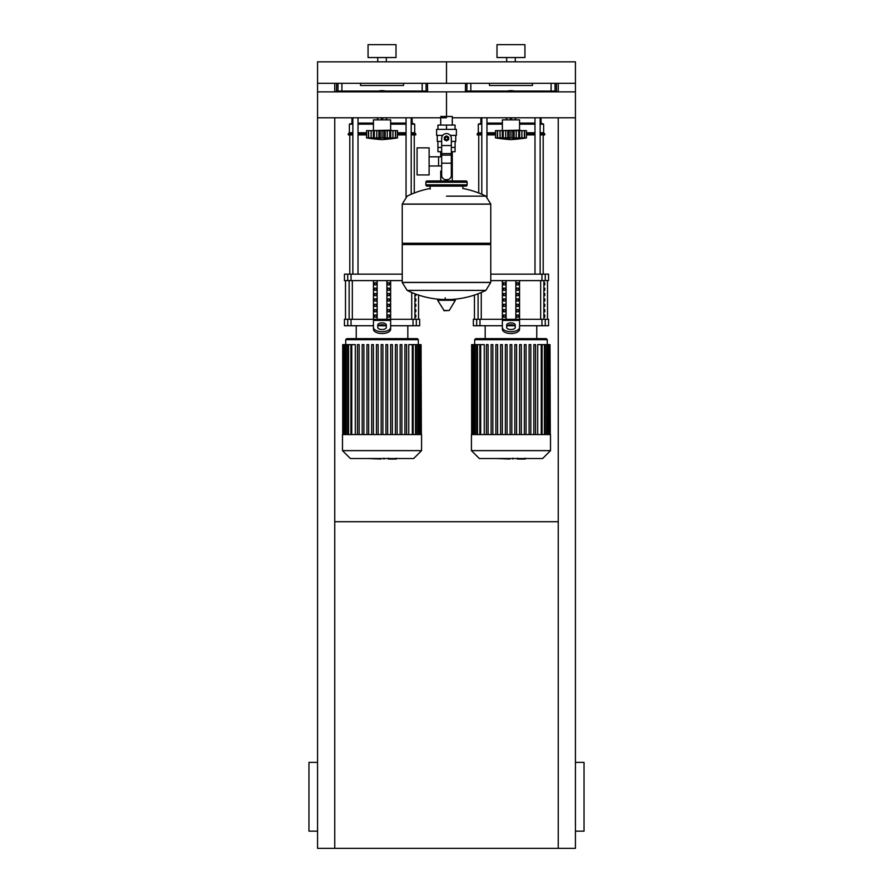 <?xml version="1.0" encoding="UTF-8"?>
<svg xmlns="http://www.w3.org/2000/svg" width="893" height="893" viewBox="0 0 893 893"><rect width="100%" height="100%" fill="white"/><g stroke="black" fill="none" stroke-linecap="round" stroke-linejoin="round"><path stroke-width="1.34" d="M334.752 521.713L558.248 521.713M558.248 117.776L558.248 848.35L317.562 848.35L317.562 117.776L446.5 117.776M317.562 831.16L308.967 831.16L308.967 762.388L317.562 762.388M575.438 831.16L584.033 831.16L584.033 762.388L575.438 762.388M558.248 848.35L575.438 848.35L575.438 117.776L452.282 117.776M334.752 91.867L334.752 83.328L317.562 83.328L317.562 117.776M334.752 117.776L334.752 848.35M558.248 91.867L558.248 83.328L575.438 83.328L575.438 91.867L446.5 91.867L446.5 116.481L446.5 91.867L317.562 91.867M554.118 91.867L554.118 91.064M551.885 91.867L551.885 91.064M547.42 91.867L547.42 91.064M545.188 91.867L545.188 91.064M425.18 91.867L425.18 91.064M422.947 91.867L422.947 91.064M418.482 91.867L418.482 91.064M416.25 91.867L416.25 91.064M476.75 91.867L476.75 91.064M474.518 91.867L474.518 91.064M470.053 91.867L470.053 91.064M467.82 91.867L467.82 91.064M347.812 91.867L347.812 91.064M345.58 91.867L345.58 91.064M341.115 91.867L341.115 91.064M338.882 91.867L338.882 91.064M440.718 116.481L452.282 116.481L452.282 125.076M452.282 151.721L452.282 171.065L451.333 171.065L452.282 171.065L452.282 180.955M440.718 117.776L440.718 125.076M440.718 151.721L440.718 156.822M441.667 171.065L440.718 171.065L441.667 171.065M429.12 165.975L441.667 165.975M429.12 156.822L438.575 156.822L438.575 165.975L438.575 156.822L441.667 156.822M417.076 161.399L417.076 174.939L429.12 174.939L429.12 147.858L417.076 147.858L417.076 161.399M442.716 135.39L436.61 135.39L436.61 129.373L456.39 129.373L456.39 135.39L450.284 135.39M451.333 151.721L455.062 151.721L455.095 147.423L451.333 147.423M444.781 138.404A1.719 1.719 0 0 0 446.5 140.123A1.719 1.719 0 0 0 448.219 138.404A1.719 1.719 0 0 0 446.5 136.685A1.719 1.719 0 0 0 444.781 138.404M445.205 138.404A1.295 1.295 0 0 1 446.5 137.109A1.295 1.295 0 0 1 447.795 138.404A1.295 1.295 0 0 1 446.5 139.688A1.295 1.295 0 0 1 445.205 138.404M448.654 139.643L446.5 140.882L444.346 139.643L444.346 137.165L446.5 135.915L448.654 137.165L448.654 139.643M451.333 163.185L451.333 175.363A4.298 4.298 0 0 1 447.036 179.66L445.964 179.66A4.298 4.298 0 0 1 441.667 175.363L441.667 163.185L451.333 163.185L451.333 138.404A4.833 4.833 0 0 0 446.5 133.57A4.833 4.833 0 0 0 441.667 138.404L441.667 163.185M441.667 147.423L437.905 147.423L437.905 141.407M437.938 147.423L437.938 151.721L441.667 151.721M441.667 141.407L437.257 141.407L437.257 135.39M455.743 135.39L455.743 141.407L451.333 141.407M437.938 129.373L437.938 125.076L455.062 125.076L455.062 129.373M446.5 129.373L446.5 125.076M446.5 196.147L485.859 196.147A88.965 88.965 0 0 0 462.831 188.479L462.831 186.112L465.845 186.112A1.295 1.295 0 0 0 467.128 184.818L467.128 182.239A1.295 1.295 0 0 0 465.845 180.955L427.155 180.955A1.295 1.295 0 0 0 425.872 182.239L467.128 182.239M430.169 189.115L430.169 186.112L427.155 186.112L465.845 186.112M489.476 243.264L490.77 244.559L490.77 282.378L402.23 282.378L490.77 282.378L485.859 290.392L407.141 290.392A88.965 88.965 0 0 0 442.124 299.468M490.77 244.559L402.23 244.559L402.23 282.489L490.77 282.489M445.205 297.849L445.205 299.468M438.106 299.468L437.637 300.282L444.223 310.742L449.235 310.485L455.363 300.282L454.894 299.468L438.106 299.468M402.23 244.559L403.524 243.264M402.23 204.05L402.23 243.264L490.77 243.264L490.77 204.162L402.23 204.162L490.77 204.05L402.23 204.05L407.141 196.147A88.965 88.965 0 0 1 430.169 188.479M440.718 180.955L440.718 171.065M467.128 184.818L425.872 184.818A1.295 1.295 0 0 0 427.155 186.112M575.438 117.776L575.438 91.867M502.368 130.177L502.368 119.863L519.559 119.863L519.559 130.177L500.649 130.612M524.515 137.946L524.37 130.612L526.435 130.612L526.435 137.913A178.477 178.477 0 0 1 510.963 139.632A178.477 178.477 0 0 1 495.492 137.913L495.861 137.968M526.435 137.913L495.492 137.913L495.492 130.612L502.301 130.612L502.301 138.382L503.228 137.913L502.592 138.169M523.678 138.169L522.796 138.382L524.37 137.913L524.37 130.612L521.88 130.612L521.88 138.169M519.626 138.382L518.699 137.913L519.626 138.382L519.626 130.612L521.88 130.612M497.423 137.946L497.568 130.612L497.568 137.913L499.131 138.382L497.334 138.169L497.334 130.612M502.592 130.612L507.793 130.612L507.793 138.382L510.963 137.913L510.963 130.612L514.134 130.612L514.145 138.382L512.761 138.169L512.761 130.612M503.228 130.612L503.228 137.913L504.032 137.957M514.134 130.612L519.626 130.612M518.699 130.612L518.699 137.913L516.534 138.114M502.301 130.612L502.435 138.058M507.793 130.612L510.963 130.612M522.785 138.382L524.604 138.169L524.604 130.612M516.154 138.192L516.232 130.612M500.058 130.612L500.058 138.169L502.301 138.382M509.222 91.867L510.963 90.852L512.716 91.867M512.716 117.776L510.963 118.791L509.222 117.776M505.204 91.867A14.188 14.188 0 0 1 516.734 91.867M516.734 117.776A14.188 14.188 0 0 1 515.228 118.345M506.711 118.345A14.188 14.188 0 0 1 505.204 117.776M373.441 130.177L373.441 119.863L390.632 119.863L390.632 130.177L371.722 130.612M395.577 137.946L395.432 130.612L397.508 130.612L397.508 137.913A178.477 178.477 0 0 1 382.037 139.632A178.477 178.477 0 0 1 366.565 137.913L366.923 137.968M397.508 137.913L366.565 137.913L366.565 130.612L373.374 130.612L373.374 138.382L374.301 137.913L373.665 138.169M394.739 138.169L393.869 138.382L395.432 137.913L395.432 130.612L392.942 130.612L392.942 138.169M390.699 138.382L389.772 137.913L390.699 138.382L390.699 130.612L392.942 130.612M368.485 137.946L368.63 130.612L368.63 137.913L370.204 138.382L368.396 138.169L368.396 130.612M373.665 130.612L378.866 130.612L378.866 138.382L382.037 137.913L382.037 130.612L385.207 130.612L385.207 138.382L383.823 138.169L383.823 130.612M374.301 130.612L374.301 137.913L375.093 137.957M385.207 130.612L390.699 130.612M389.772 130.612L389.772 137.913L387.607 138.114M373.374 130.612L373.497 138.058M378.866 130.612L382.037 130.612M393.846 138.382L395.666 138.169L395.666 130.612M387.216 138.192L387.294 130.612M371.12 130.612L371.12 138.169L373.374 138.382M380.284 91.867L382.037 90.852L383.778 91.867M383.778 117.776L382.037 118.791L380.284 117.776M376.266 91.867A14.188 14.188 0 0 1 387.796 91.867M387.796 117.776A14.188 14.188 0 0 1 386.289 118.345M377.772 118.345A14.188 14.188 0 0 1 376.266 117.776M525.006 459.047L517.973 459.047M516.935 458.533L512.928 458.533M509.803 458.533L512.437 458.533M509.803 459.047L496.731 458.533M396.068 459.047L389.035 459.047M387.997 458.533L384.001 458.533M380.864 458.533L383.499 458.533M380.864 459.047L367.793 458.533M471.426 434.556L471.426 450.63L479.34 458.533L542.598 458.533L550.512 450.63L550.512 434.556L471.426 434.556M474.652 339.697L547.286 339.697L546.215 338.626L475.723 338.626L474.652 339.697L474.652 344.62M547.286 339.697L547.286 344.62M480.691 434.556L480.691 344.62L484.24 344.62L484.24 434.556M514.848 434.556L514.848 344.62L514.848 434.556M519.603 434.556L519.603 344.62L519.603 434.556M521.322 344.62L521.322 434.556L521.322 344.62L519.603 344.62M529.091 434.556L529.091 344.62L529.091 434.556M530.81 344.62L530.81 434.556L530.81 344.62L529.091 344.62M533.835 434.556L533.835 344.62L533.835 434.556M537.698 434.556L537.698 344.62L549.999 344.62L549.999 434.556M510.104 434.556L510.104 344.62L511.823 344.62L511.823 434.556M486.384 434.556L486.384 344.62L488.103 344.62L488.103 434.556M491.128 434.556L491.128 344.62L492.847 344.62L492.847 434.556M495.872 434.556L495.872 344.62L497.591 344.62L497.591 434.556M500.616 434.556L500.616 344.62L502.335 344.62L502.335 434.556M505.36 434.556L505.36 344.62L507.079 344.62L507.079 434.556M524.347 434.556L524.347 344.62L526.066 344.62L526.066 434.556M550.289 434.556L549.999 344.62M535.554 434.556L535.554 344.62L533.835 344.62M516.567 434.556L516.567 344.62L514.848 344.62M480.691 344.62L471.638 344.62L471.638 434.556M471.426 450.63L550.512 450.63M342.488 434.556L342.488 450.63L350.402 458.533L413.66 458.533L421.574 450.63L421.574 434.556L342.488 434.556M345.714 339.697L418.348 339.697L417.277 338.626L346.785 338.626L345.714 339.697L345.714 344.62M418.348 339.697L418.348 344.62M351.753 434.556L351.753 344.62L355.302 344.62L355.302 434.556M385.921 434.556L385.921 344.62L385.921 434.556M400.153 434.556L400.153 344.62L400.153 434.556M401.872 344.62L401.872 434.556L401.872 344.62L400.153 344.62M408.76 434.556L408.76 344.62L421.061 344.62L421.061 434.556M381.177 434.556L381.177 344.62L382.896 344.62L382.896 434.556M357.446 434.556L357.446 344.62L359.165 344.62L359.165 434.556M362.19 434.556L362.19 344.62L363.909 344.62L363.909 434.556M366.934 434.556L366.934 344.62L368.653 344.62L368.653 434.556M371.678 434.556L371.678 344.62L373.397 344.62L373.397 434.556M376.433 434.556L376.433 344.62L378.152 344.62L378.152 434.556M390.665 434.556L390.665 344.62L392.384 344.62L392.384 434.556M395.409 434.556L395.409 344.62L397.128 344.62L397.128 434.556M404.897 434.556L404.897 344.62L406.616 344.62L406.616 434.556M421.362 434.556L421.061 344.62M387.64 434.556L387.64 344.62L385.921 344.62M351.753 344.62L342.711 344.62L342.711 434.556M342.488 450.63L421.574 450.63M544.763 314.983L544.763 317.138L544.027 317.138L544.027 314.983L544.763 314.983M544.763 309.614L544.763 311.757L544.027 311.757L544.027 309.614L544.763 309.614M544.763 304.245L544.763 306.388L544.027 306.388L544.027 304.245L544.763 304.245M544.763 298.865L544.763 301.019L544.027 301.019L544.027 298.865L544.763 298.865M544.763 293.496L544.763 295.65L544.027 295.65L544.027 293.496L544.763 293.496M544.763 288.126L544.763 290.27L544.027 290.27L544.027 288.126L544.763 288.126M544.763 282.746L544.763 284.9L544.027 284.9L544.027 282.746L544.763 282.746M415.825 314.983L415.825 317.138L415.1 317.138L415.1 314.983L415.825 314.983M415.825 309.614L415.825 311.757L415.1 311.757L415.1 309.614L415.825 309.614M415.825 304.245L415.825 306.388L415.1 306.388L415.1 304.245L415.825 304.245M415.825 298.865L415.825 301.019L415.1 301.019L415.1 298.865L415.825 298.865M415.825 294.121L415.825 295.65L415.1 295.65L415.1 293.842M545.255 319.281L548.57 319.281L548.57 325.733L545.255 325.733L545.255 319.281L541.962 319.281L541.962 325.733L545.255 325.733M502.368 325.733L479.976 325.733L479.976 319.281L502.368 319.281L502.368 280.603M541.962 325.733L519.559 325.733M514.591 325.733L507.336 325.733M519.559 280.603L519.559 319.281L541.962 319.281M479.976 319.281L476.683 319.281L476.683 325.733L479.976 325.733M545.255 274.151L548.57 274.151L548.57 280.603L545.255 280.603L545.255 274.151L541.962 274.151L541.962 280.603L545.255 280.603M541.962 280.603L490.77 280.603M490.77 274.151L541.962 274.151M476.683 325.733L473.357 325.733L473.357 319.281L476.683 319.281M516.467 317.138L516.467 314.983L518.32 314.983L518.32 317.138L516.467 317.138L518.32 317.138M516.467 314.983L518.32 314.983M503.607 314.983L505.471 314.983L505.471 317.138L503.607 317.138L503.607 314.983L505.471 314.983M503.607 317.138L505.471 317.138M516.467 311.757L516.467 309.614L518.32 309.614L518.32 311.757L516.467 311.757L518.32 311.757M516.467 309.614L518.32 309.614M503.607 309.614L505.471 309.614L505.471 311.757L503.607 311.757L503.607 309.614L505.471 309.614M503.607 311.757L505.471 311.757M516.467 306.388L516.467 304.245L518.32 304.245L518.32 306.388L516.467 306.388L518.32 306.388M516.467 304.245L518.32 304.245M503.607 304.245L505.471 304.245L505.471 306.388L503.607 306.388L503.607 304.245L505.471 304.245M503.607 306.388L505.471 306.388M516.467 301.019L516.467 298.865L518.32 298.865L518.32 301.019L516.467 301.019L518.32 301.019M516.467 298.865L518.32 298.865M503.607 298.865L505.471 298.865L505.471 301.019L503.607 301.019L503.607 298.865L505.471 298.865M503.607 301.019L505.471 301.019M516.467 295.65L516.467 293.496L518.32 293.496L518.32 295.65L516.467 295.65L518.32 295.65M516.467 293.496L518.32 293.496M503.607 293.496L505.471 293.496L505.471 295.65L503.607 295.65L503.607 293.496L505.471 293.496M503.607 295.65L505.471 295.65M516.467 290.27L516.467 288.126L518.32 288.126L518.32 290.27L516.467 290.27L518.32 290.27M516.467 288.126L518.32 288.126M503.607 288.126L505.471 288.126L505.471 290.27L503.607 290.27L503.607 288.126L505.471 288.126M503.607 290.27L505.471 290.27M516.467 284.9L516.467 282.746L518.32 282.746L518.32 284.9L516.467 284.9L518.32 284.9M503.607 284.9L503.607 282.746L505.471 282.746L505.471 284.9L503.607 284.9L505.471 284.9M516.467 282.746L518.32 282.746M503.607 282.746L505.471 282.746M515.841 280.603L515.841 319.281M506.097 280.603L506.097 319.281M510.963 338.626L536.76 338.626L536.76 325.733M502.368 322.585L502.368 329.249L502.368 319.281L519.559 319.281L519.559 329.249L519.559 322.585M506.666 325.019L506.666 327.396A4.298 2.154 0 0 0 510.963 329.539A4.298 2.154 0 0 0 515.261 327.396L515.261 325.019A4.298 2.154 0 0 0 510.963 322.875A4.298 2.154 0 0 0 506.666 325.019M506.666 326.883A4.298 2.154 180 0 1 510.963 324.728A4.298 2.154 180 0 1 515.261 326.883M519.559 329.249A8.595 4.298 180 0 1 510.963 333.547A8.595 4.298 180 0 1 502.368 329.249M502.368 327.396A8.595 4.298 -0 0 0 510.963 331.694A8.595 4.298 -0 0 0 519.559 327.396M416.317 319.281L419.643 319.281L419.643 325.733L416.317 325.733L416.317 319.281L413.024 319.281L413.024 325.733L416.317 325.733M373.441 325.733L351.038 325.733L351.038 319.281L373.441 319.281L373.441 280.603M413.024 325.733L390.632 325.733M385.664 325.733L378.409 325.733M390.632 280.603L390.632 319.281L413.024 319.281M351.038 319.281L347.745 319.281L347.745 325.733L351.038 325.733M347.745 280.603L344.43 280.603L344.43 274.151L347.745 274.151L347.745 280.603L351.038 280.603L351.038 274.151L347.745 274.151M402.23 280.603L351.038 280.603M351.038 274.151L402.23 274.151M347.745 325.733L344.43 325.733L344.43 319.281L347.745 319.281M387.529 317.138L387.529 314.983L389.393 314.983L389.393 317.138L387.529 317.138L389.393 317.138M387.529 314.983L389.393 314.983M374.68 314.983L376.533 314.983L376.533 317.138L374.68 317.138L374.68 314.983L376.533 314.983M374.68 317.138L376.533 317.138M387.529 311.757L387.529 309.614L389.393 309.614L389.393 311.757L387.529 311.757L389.393 311.757M387.529 309.614L389.393 309.614M374.68 309.614L376.533 309.614L376.533 311.757L374.68 311.757L374.68 309.614L376.533 309.614M374.68 311.757L376.533 311.757M387.529 306.388L387.529 304.245L389.393 304.245L389.393 306.388L387.529 306.388L389.393 306.388M387.529 304.245L389.393 304.245M374.68 304.245L376.533 304.245L376.533 306.388L374.68 306.388L374.68 304.245L376.533 304.245M374.68 306.388L376.533 306.388M387.529 301.019L387.529 298.865L389.393 298.865L389.393 301.019L387.529 301.019L389.393 301.019M387.529 298.865L389.393 298.865M374.68 298.865L376.533 298.865L376.533 301.019L374.68 301.019L374.68 298.865L376.533 298.865M374.68 301.019L376.533 301.019M387.529 295.65L387.529 293.496L389.393 293.496L389.393 295.65L387.529 295.65L389.393 295.65M387.529 293.496L389.393 293.496M374.68 293.496L376.533 293.496L376.533 295.65L374.68 295.65L374.68 293.496L376.533 293.496M374.68 295.65L376.533 295.65M387.529 290.27L387.529 288.126L389.393 288.126L389.393 290.27L387.529 290.27L389.393 290.27M387.529 288.126L389.393 288.126M374.68 288.126L376.533 288.126L376.533 290.27L374.68 290.27L374.68 288.126L376.533 288.126M374.68 290.27L376.533 290.27M387.529 284.9L387.529 282.746L389.393 282.746L389.393 284.9L387.529 284.9L389.393 284.9M374.68 284.9L374.68 282.746L376.533 282.746L376.533 284.9L374.68 284.9L376.533 284.9M387.529 282.746L389.393 282.746M374.68 282.746L376.533 282.746M386.903 280.603L386.903 319.281M377.159 280.603L377.159 319.281M373.441 322.585L373.441 329.249L373.441 319.281L390.632 319.281L390.632 329.249L390.632 322.585M377.739 325.019L377.739 327.396A4.298 2.154 0 0 0 382.037 329.539A4.298 2.154 0 0 0 386.334 327.396L386.334 325.019A4.298 2.154 0 0 0 382.037 322.875A4.298 2.154 0 0 0 377.739 325.019M377.739 326.883A4.298 2.154 180 0 1 382.037 324.728A4.298 2.154 180 0 1 386.334 326.883M390.632 329.249A8.595 4.298 180 0 1 382.037 333.547A8.595 4.298 180 0 1 373.441 329.249M373.441 327.396A8.595 4.298 -0 0 0 382.037 331.694A8.595 4.298 -0 0 0 390.632 327.396M478.737 193.011L478.737 134.91M543.201 274.151L543.201 134.91M534.985 91.064L534.985 91.867M534.985 117.776L534.985 274.151M540.142 91.064L540.142 91.867M540.142 117.776L540.142 274.151M349.799 274.151L349.799 134.91M414.263 193.011L414.263 134.91M406.047 91.064L406.047 91.867M406.047 117.776L406.047 196.795M411.204 91.064L411.204 91.867M411.204 117.776L411.204 194.272M481.796 132.756L478.302 132.756L478.302 124.16L481.796 123.089M486.953 123.089L502.368 123.089M478.302 124.16L481.796 124.16M486.953 124.16L502.368 124.16M486.953 132.756L495.492 132.756M478.302 132.756L477.23 133.827L481.796 133.827M486.953 133.827L495.492 133.827M477.23 133.827L477.23 134.91L481.796 134.91M486.953 134.91L495.492 134.91M499.801 91.867L499.801 91.064M522.137 91.064L522.137 91.867M519.559 123.089L534.985 123.089M540.142 123.089L541.058 123.089L541.058 117.776M540.745 91.867L540.745 91.064M541.27 91.867L541.27 91.064M526.435 134.91L534.985 134.91M540.142 134.91L544.708 134.91L544.708 133.827L540.142 133.827M526.435 133.827L534.985 133.827M526.435 132.756L534.985 132.756M540.142 132.756L543.636 132.756L544.708 133.827M519.559 124.16L534.985 124.16M540.142 124.16L543.636 124.16L543.636 132.756M352.858 132.756L349.364 132.756L349.364 124.16L352.858 123.089M358.015 123.089L373.441 123.089M349.364 124.16L352.858 124.16M358.015 124.16L373.441 124.16M358.015 132.756L366.565 132.756M349.364 132.756L348.292 133.827L352.858 133.827M358.015 133.827L366.565 133.827M348.292 133.827L348.292 134.91L352.858 134.91M358.015 134.91L366.565 134.91M370.863 91.867L370.863 91.064M393.199 91.064L393.199 91.867M390.632 123.089L406.047 123.089M411.204 123.089L412.119 123.089L412.119 117.776M411.807 91.867L411.807 91.064M412.332 91.867L412.332 91.064M397.508 134.91L406.047 134.91M411.204 134.91L415.77 134.91L415.77 133.827L411.204 133.827M397.508 133.827L406.047 133.827M397.508 132.756L406.047 132.756M411.204 132.756L414.698 132.756L415.77 133.827M390.632 124.16L406.047 124.16M411.204 124.16L414.698 124.16L414.698 132.756M532.462 83.328L532.462 85.482L489.476 85.482L489.476 83.328M465.554 83.328L465.409 91.064L470.834 91.064L470.834 83.328M551.104 83.328L551.104 91.064L556.529 91.064L556.384 83.328M551.104 91.064L514.435 91.064M507.503 91.064L470.834 91.064M403.524 83.328L403.524 85.482L360.538 85.482L360.538 83.328M336.616 83.328L336.471 91.064L341.896 91.064L341.896 83.328M422.166 83.328L422.166 91.064L427.591 91.064L427.446 83.328M422.166 91.064L385.497 91.064M378.565 91.064L341.896 91.064M506.666 61.84L506.666 57.543M515.261 61.84L515.261 57.543M496.999 57.543L496.999 44.65L524.939 44.65L524.939 57.543L496.999 57.543M446.5 83.328L575.438 83.328L575.438 61.84L446.5 61.84L446.5 83.328L446.5 61.84L317.562 61.84L317.562 83.328L446.5 83.328M377.739 61.84L377.739 57.543M386.334 61.84L386.334 57.543M368.061 57.543L368.061 44.65L396.001 44.65L396.001 57.543L368.061 57.543M441.667 145.548L451.333 145.548M441.667 153.596L451.333 153.596M441.667 155.125L451.333 155.125M443.765 310.485L449.235 310.485M437.637 300.282L455.363 300.282M505.706 130.612L505.706 138.169M509.177 130.612L509.177 138.169M376.768 130.612L376.768 138.169M380.239 130.612L380.239 138.169M541.247 434.556L541.247 344.62M544.429 434.556L544.429 344.62M546.706 434.556L546.706 344.62M548.246 434.556L548.246 344.62M549.139 434.556L549.139 344.62M477.509 434.556L477.509 344.62M475.232 434.556L475.232 344.62M473.692 434.556L473.692 344.62M472.799 434.556L472.799 344.62M412.309 434.556L412.309 344.62M415.491 434.556L415.491 344.62M417.768 434.556L417.768 344.62M419.308 434.556L419.308 344.62M420.201 434.556L420.201 344.62M348.571 434.556L348.571 344.62M346.294 434.556L346.294 344.62M344.754 434.556L344.754 344.62M343.861 434.556L343.861 344.62M543.859 319.281L543.859 280.603M540.667 280.603L540.667 319.281M481.26 319.281L481.26 292.502M478.079 293.775L478.079 319.281M414.921 319.281L414.921 293.775M411.74 292.502L411.74 319.281M352.333 319.281L352.333 280.603M349.141 280.603L349.141 319.281M519.559 320.431L502.368 320.431M390.632 320.431L373.441 320.431M466.916 83.328L466.916 91.064M555.022 91.064L555.022 83.328M337.978 83.328L337.978 91.064M426.084 91.064L426.084 83.328M455.095 141.407L455.095 147.423M450.876 299.468A88.965 88.965 0 0 0 485.859 290.392M407.141 290.392L402.23 282.489M485.859 196.147L490.77 204.05M425.872 184.818L425.872 182.239M519.559 130.177L521.278 130.612M519.503 130.612L519.503 138.058M506.711 117.776L506.711 119.863M515.228 117.776L515.228 119.863M390.632 130.177L392.351 130.612M390.565 130.612L390.565 138.058M377.772 117.776L377.772 119.863M386.289 117.776L386.289 119.863M525.207 458.176L525.207 459.047M517.449 458.176L517.449 459.047M512.872 458.176L512.872 459.047M396.269 458.176L396.269 459.047M388.511 458.176L388.511 459.047M383.945 458.176L383.945 459.047M542.107 344.62L542.107 434.556M545.288 344.62L545.288 434.556M547.565 344.62L547.565 434.556M549.106 344.62L549.106 434.556M479.831 434.556L479.831 344.62M476.65 434.556L476.65 344.62M474.373 434.556L474.373 344.62M472.832 434.556L472.832 344.62M471.939 434.556L471.939 344.62M413.169 344.62L413.169 434.556M416.35 344.62L416.35 434.556M418.627 344.62L418.627 434.556M420.168 344.62L420.168 434.556M350.893 434.556L350.893 344.62M347.712 434.556L347.712 344.62M345.435 434.556L345.435 344.62M343.894 434.556L343.894 344.62M343.001 434.556L343.001 344.62M547.498 280.603L547.498 319.281M474.44 295.07L474.44 319.281M418.56 295.07L418.56 319.281M345.502 280.603L345.502 319.281M485.178 325.733L485.178 338.626M356.24 325.733L356.24 338.626M407.822 325.733L407.822 338.626M486.953 196.795L486.953 117.776M486.953 91.867L486.953 91.064M481.796 194.272L481.796 117.776M481.796 91.867L481.796 91.064M358.015 274.151L358.015 117.776M358.015 91.867L358.015 91.064M352.858 274.151L352.858 117.776M352.858 91.867L352.858 91.064M480.88 123.089L480.88 117.776M480.88 91.867L480.88 91.064M541.058 123.089L543.636 124.16M351.942 123.089L351.942 117.776M351.942 91.867L351.942 91.064M412.119 123.089L414.698 124.16"/></g></svg>
